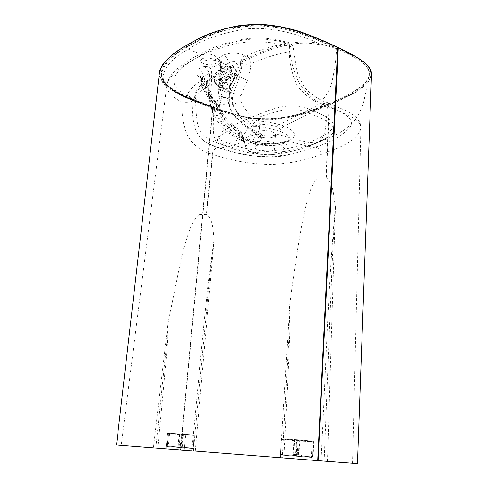 <?xml version="1.0" encoding="UTF-8"?>
<svg xmlns="http://www.w3.org/2000/svg" width="488" height="488" viewBox="0 0 488 488"><rect width="100%" height="100%" fill="white"/><g stroke="black" fill="none" stroke-linecap="round" stroke-linejoin="round"><path stroke-width="0.37" stroke-dasharray="2.44 1.83" d="M292.892 455.981L301.493 456.634L292.892 455.981M295.496 439.932L299.778 440.219L295.496 439.932M294.673 454.48L298.973 454.804L294.673 454.48M292.983 454.358L301.584 455.005L292.983 454.358M295.356 455.658L295.661 456.213L312.033 457.439L280.667 455.042L295.661 456.213L296.082 455.713L296.911 440.859L313.229 441.719L312.454 456.92L280.368 454.474L280.667 455.042L296.911 456.25L297.284 455.725L312.411 456.914L313.186 441.701L298.144 440.304L297.284 455.725L296.533 455.67L297.399 440.249L281.222 439.407L280.295 454.468L296.533 455.67L296.832 456.237L312.088 457.433L312.411 456.914L312.033 457.439L312.588 456.933L313.357 441.719L312.863 441.14L296.558 440.292L281.649 438.913L297.832 439.737L312.924 441.152L313.229 441.719L312.924 441.152L296.515 440.298L295.356 455.658M182.555 434.113L179.206 433.887L182.555 434.113M182.469 447.728L175.747 447.215L182.469 447.728M179.047 446.105L182.402 446.361L179.047 446.105M182.597 446.368L175.875 445.855L182.597 446.368M181.158 447.203L181.347 447.667L192.76 448.515L167.543 446.587L181.347 447.667L181.749 447.246L182.915 434.845L194.303 435.449L193.163 448.094L167.353 446.117L167.543 446.587L167.219 446.111L178.486 446.941L179.7 434.149L168.451 433.564L167.152 446.105L167.469 446.575L178.809 447.429L179.096 446.99L193.047 448.082L194.187 435.424L180.304 434.192L179.096 446.99L178.486 446.941L178.84 447.429L192.791 448.515L193.236 448.1L192.76 448.515L193.236 448.1L194.376 435.449L193.986 434.967L168.86 433.149L194.041 434.973L182.573 434.375L181.158 447.203M225.895 79.812C224.748 81.124 224.59 82.204 225.419 83.058L223.309 82.167L233.941 76.707L236.418 77.543L230.97 80.258C228.652 93.909 232.471 112.466 246.001 119.773L254.193 126.02C250.966 127.502 250.21 129.265 251.924 131.315L256.828 134.157C264.441 136.469 271.45 136.616 277.849 134.603L307.8 142.368L315.986 143.033C328.485 139.025 325.319 117.517 327.771 104.341C312.564 111.233 294.996 116.004 275.086 118.645C253.272 120.707 231.666 114.216 213.994 107.488L213.988 107.634C208.65 106.506 204.008 105.072 200.062 103.334C196.737 101.077 195.109 98.722 195.169 96.276C197.231 85.29 215.037 76.799 231.501 67.478L231.105 77.067L236.54 74.328L233.972 73.456L223.345 78.964L225.895 79.812L231.105 77.067M256.828 134.157L228.061 143.051L220.954 144.21C210.566 143.289 213.5 122.573 213.939 108.885L213.988 107.634C191.095 99.375 160.149 88.34 161.479 73.633L161.479 73.462C163.87 63.818 172.386 54.973 187.02 46.933C203.106 37.533 224.437 26.748 256.078 25.754C288.884 25.901 314.912 38.54 336.385 48.422L336.72 48.574C353.745 56.352 371.35 65.429 369.099 75.774C365.164 88.487 344.693 97.008 327.771 104.341M254.193 126.02C260.671 123.867 267.851 124.007 275.726 126.441L309.642 109.349C322.727 114.491 336.33 120.878 333.402 127.612C328.241 133.712 319.707 138.635 307.8 142.368C297.576 146.668 285.321 149.548 271.029 150.999C255.065 150.829 240.736 148.175 228.061 143.051C215.361 139.727 217.032 134.023 223.827 130.54C230.202 126.843 237.595 123.257 246.001 119.773C253.9 116.095 262.825 112.576 272.768 109.214C281.991 105.683 299.236 103.877 309.642 109.349C318.676 105.92 325.85 97.911 331.163 85.321C334.005 73.371 335.793 61.702 336.525 50.307L336.696 48.757C315.23 38.881 289.048 26.108 256.115 25.949C224.37 26.944 203.081 37.741 187.02 47.116C172.423 55.113 163.913 63.946 161.479 73.627C161.211 77.427 162.846 81.27 166.384 85.174C169.299 88.2 173.954 91.39 180.353 94.727C185.922 97.502 192.986 100.522 201.532 103.785L213.988 107.634M230.97 80.258L225.767 82.978M236.418 77.543C237.674 76.232 237.845 75.134 236.936 74.249L236.54 74.328M214.97 60L216.349 58.31C217.142 55.04 206.351 52.381 202.459 54.918L201.141 56.559C200.391 59.847 211.023 62.47 214.97 60L230.879 66.466L231.501 67.478C241.883 61.787 253.797 56.291 267.247 50.984C280.417 46.147 298.943 40.553 318.298 44.451C325.264 45.421 331.401 46.86 336.696 48.757L318.676 43.322C299.156 39.4 280.319 44.92 266.997 49.813C253.388 55.15 241.346 60.701 230.879 66.466C220.07 72.065 210.828 77.757 203.136 83.539C196.121 89.206 189.966 96.215 199.501 102.828C181.933 96.234 163.297 87.12 162.949 76.549C164.682 66.502 173.149 57.383 188.338 49.178C201.562 39.992 220.478 33.294 245.086 29.079C271.731 26.029 299.333 34.575 318.676 43.322L318.298 44.451M233.972 73.456L234.856 73.798L233.941 76.707M223.309 82.167L222.949 82.24L222.479 80.197L223.345 78.964M218.453 84.827L218.343 86.126L219.862 88.114L218.453 84.827L218.435 86.217L219.002 86.638L225.974 88.828L226.969 87.925L228.451 90.567L221.406 87.828L219.252 88.066L220.167 88.224L222.986 86.175L227.347 84.821L229.207 86.724L229.994 85.858L227.658 83.698L224.517 83.832L223.04 82.472L220.375 87.736L224.517 83.832L229.092 77.446L230.208 75.085L230.946 70.919C230.879 67.844 229.958 66.148 228.183 65.837L226.584 66.215L231.495 67.71L233.099 67.332C234.887 67.649 235.814 69.339 235.887 72.401L234.075 78.916L229.994 85.858L230.074 86.791M271.95 131.821C274.384 132.748 275.58 133.797 275.537 134.975L274.701 136.262C271.609 138.97 259.226 138.019 256.737 134.877L256.182 133.486C256.127 130.662 266.186 129.57 271.95 131.821M270.95 145.76C265.149 143.57 255.047 144.588 255.108 147.309C254.211 151.701 274.537 153.262 274.567 148.803C274.604 147.675 273.402 146.656 270.95 145.76M255.749 139.617C255.755 135.475 256.981 133.328 259.421 133.169C264.941 134.536 259.531 143.606 256.407 142.77C255.712 142.606 255.492 141.557 255.749 139.617M211.713 72.572L209.498 73.249L208.004 70.687L204.106 65.929L210.45 67.93L211.713 72.572L211.066 91.695L211.841 99.955L213.323 106.378L213.909 107.055L216.446 105.835L218.154 96.837L220.759 62.293L219.643 60.311L217.209 58.639C220.186 58.865 221.735 60.359 221.857 63.135L219.868 86.492L227.152 70.235L227.847 67.631C231.428 66.533 235.545 66.667 240.212 68.033L237.894 75.786L227.78 98.619L228.567 103.743C232.001 115.028 238.315 123.007 247.495 127.685C246.007 132.181 243.744 135.225 240.706 136.823C229.464 131.058 221.564 121.256 217.001 107.403C216.117 108.812 214.994 109.349 213.628 109.019C218.978 122.397 227.28 131.961 238.528 137.726L240.706 136.823L245.434 139.379C248.484 137.799 250.747 134.767 252.223 130.29L255.681 133.438L261.068 141.069L253.87 141.715C250.661 142.331 248.361 143.246 246.983 144.466L245.842 147.187L242.158 134.908C243.024 138.494 246.141 141.172 251.497 142.941C263.093 146.43 273.768 146.607 283.528 143.472C286.322 142.411 288.024 141.13 288.628 139.647C289.5 136.744 286.755 134.005 280.393 131.431C274.036 129.43 267.034 127.85 259.384 126.697L261.068 141.069M191.735 450.699C199.488 375.016 204.551 303.56 214.116 239.205L195.267 450.967L184.232 450.125L185.708 434.613L167.622 433.002L166.03 448.74L153.403 447.777L168.018 323.154L180.7 260.879C183.311 249.447 186.52 238.498 190.332 228.036C192.351 222.772 195.224 218.27 198.939 214.549L206.357 214.299L212.384 154.214C202.343 152.03 194.071 145.949 187.581 135.975C183.232 124.983 181.347 113.673 181.926 102.059C186.672 102.742 190.082 102.395 192.156 101.004C192.675 113.533 191.778 129.381 201.654 138.909L201.684 138.934C206.601 143.076 211.932 145.894 217.666 147.388L217.965 147.486C239.34 155.562 272.212 160.186 292.507 153.97L315.163 147.132C329.632 142.758 341.082 136.384 349.5 128.015C357.24 117.761 339.508 110.733 322.916 104.182L322.586 104.048C313.156 101.486 304.622 95.233 296.972 85.302C292.074 74.188 289.536 62.946 289.36 51.569C274.409 54.65 261.586 58.737 250.887 63.818L250.503 68.912L247.306 80.441L241.029 95.563L241.206 101.48C244.421 109.019 249.094 114.772 255.23 118.737L259.195 121.042C268.357 121.847 276.714 123.507 284.272 126.026C296.594 131.638 297.79 136.671 287.865 141.136C278.428 144.954 260.183 144.82 248.514 140.471C241.469 138.122 237.876 134.7 237.729 130.204L234.685 127.636C228.567 123.909 223.675 118.505 220.003 111.429L217.136 106.994L210.377 98.796C209.145 96.752 208.492 93.977 208.425 90.469L208.291 85.961C200.348 90.603 194.968 95.617 192.156 101.004C191.741 98.009 189.96 96.16 186.806 95.441C189.6 89.603 195.133 84.095 203.392 78.934L202.13 78.446L203.453 78.159C204.624 78.428 205.192 79.642 205.149 81.795L206.418 82.289L206.534 86.84L207.973 92.586L210.481 94.837L210.377 98.796M251.497 142.941L249.484 140.385L248.514 140.471L227.579 146.815L220.015 147.998L217.575 147.388L235.942 152.768L252.308 155.776C259.299 156.648 265.252 157.038 270.169 156.953C277.648 156.709 285.09 155.715 292.507 153.97M283.528 143.472L286.212 141.075L287.865 141.136L307.83 146.241C297.601 150.493 285.273 153.33 270.846 154.757C254.706 154.556 240.285 151.908 227.579 146.815C217.99 143.808 215.306 140.404 219.539 136.609C223.382 133.389 228.433 130.4 234.685 127.636L236.18 127.459C237.003 127.862 237.15 128.936 236.631 130.699L238.766 132.187C240.785 132.498 241.871 133.029 242.024 133.785L242.024 133.956C241.34 132.053 239.907 130.802 237.729 130.204M245.842 147.187C246.489 155.129 281.619 157.783 283.729 150.048C285.822 145.881 273.67 140.886 261.318 141.069M153.403 447.777L298.174 459.129L299.278 439.859L312.137 441.06L311.198 460.117L298.174 459.129M311.198 460.117L195.267 450.967M357.46 463.6L307.714 459.665M283.888 458.043L287.798 379.585C288.56 354.678 290.988 327.954 289.634 305.97C292.873 280.021 296.564 255.09 300.706 231.178C303.03 217.514 306.031 204.527 309.709 192.217C311.686 186.062 314.559 180.975 318.335 176.961L326.057 177.089M280.393 131.431C281.216 128.814 282.509 127.014 284.272 126.026L309.599 113.399C313.79 111.691 318.225 108.617 322.916 104.182L326.783 102.486C328.491 102.919 329.333 104.45 329.315 107.079L328.985 106.951L326.051 177.107L326.393 177.168C333.81 183.86 333.591 197.012 335.421 206.851C328.18 282.759 325.978 368.416 321.019 460.861M312.851 460.239L313.76 441.28L293.989 439.438L292.94 458.732M247.306 80.441L239.62 76.476L241.615 68.607L241.981 63.532L240.675 62.995C241.353 59.408 242.841 56.852 245.147 55.327L246.452 55.876C257.634 50.593 271.121 46.342 286.913 43.133L288.146 42.523C291.123 43.408 292.879 45.39 293.416 48.483C293.337 49.678 291.983 50.709 289.36 51.569C289.244 47.909 288.426 45.091 286.913 43.133C268.571 38.009 251.021 37.613 234.264 41.938C219.502 46.177 207.345 51.252 197.792 57.169C178.779 67.673 161.138 82.783 186.806 95.441C184.183 96.502 182.555 98.71 181.926 102.059C171.319 96.795 166.31 90.945 166.896 84.491L166.902 84.473C169.873 75.872 178.138 68.009 191.686 60.896C201.953 54.497 215.269 49.087 231.629 44.652C250.137 40.303 269.467 40.931 289.622 46.525C290.189 59.64 293.703 72.444 300.175 84.936C308.819 96.404 318.42 103.743 328.979 106.945C329.004 104.322 328.162 102.791 326.46 102.352C317.334 99.253 307.257 91.573 303.573 85.699L298.296 75.561L296.137 67.765L293.416 48.483C293.264 47.415 292.001 46.763 289.622 46.525C289.726 43.963 289.231 42.633 288.146 42.523C278.715 40.004 270.151 38.534 262.471 38.119C253.821 37.643 243.86 38.674 232.581 41.212L213.787 47.44L204.368 51.704L194.376 57.041C181.621 64.983 170.074 71.455 166.902 84.473L121.231 445.373M202.062 58.889L200.745 60.512C199.854 64.855 215.787 66.673 215.977 62.263C216.77 59.024 205.96 56.376 202.062 58.889M328.064 137.055C334.201 133.468 335.341 129.387 331.498 124.818C326.277 120.609 318.981 116.803 309.599 113.399C301.889 109.416 287.896 108.714 278.947 111.148C269.913 113.314 262.007 115.845 255.23 118.737C252.857 119.963 250.936 122.116 249.484 125.215C242.133 120.469 236.601 113.564 232.868 104.505C232.148 100.717 232.349 97.027 233.459 93.44L239.62 76.476L237.894 75.786C233.38 74.103 229.799 72.254 227.152 70.235M307.83 146.241L315.163 147.132C318.579 147.644 320.451 150.115 320.787 154.556C306.293 160.278 289.689 163.614 270.98 164.56C249.642 163.962 230.214 160.546 212.701 154.318C213.494 150.072 215.116 147.766 217.575 147.388L217.666 147.388M116.504 445.013L311.045 459.922M184.232 450.125L166.024 448.74L167.616 433.009L185.708 434.613M186.691 46.421C170.983 56.181 157.478 66.862 162.272 79.001C168.958 91.347 193.516 99.729 213.5 107.159L213.811 107.275C231.464 114.003 253.168 120.56 275.098 118.499C295.13 115.845 312.79 111.057 328.076 104.115C343.576 97.539 360.48 90.067 367.934 79.453C375.565 68.119 356.954 56.754 337.049 48.05L336.714 47.897C315.187 37.966 289.018 25.278 256.066 25.132C224.273 26.12 202.831 36.96 186.691 46.421L185.55 45.951C169.647 55.852 156.093 66.71 161.064 78.995C167.75 91.421 192.638 100.016 212.829 107.482L213.689 107.378C190.82 99.119 160.186 88.139 161.479 73.468C161.113 73.59 161.864 78.714 163.407 80.679L169.69 87.206L185.538 96.142L213.811 107.275M275.726 126.441C281.192 128.704 282.595 131.046 279.941 133.468L277.849 134.603M214.116 239.205C212.756 230.964 213.396 219.722 206.686 214.36L206.357 214.317M327.472 461.355L335.421 206.851M326.393 177.168L329.315 107.079C344.583 113.472 361.242 118.95 360.888 128.069C358.277 141.142 337.306 148.566 320.787 154.556M289.634 305.97L280.374 457.781M168.018 323.154C168.537 341.374 165.42 363.481 163.907 383.946L157.789 448.112M313.76 441.28L312.137 441.06M299.278 439.859L293.989 439.438M245.824 147.101L242.566 138.818L244.744 142.905L248.093 143.545L246.983 144.466M213.909 107.055L213.628 109.019L212.262 108.598L211.749 109.495C213.396 114.552 215.855 119.194 219.136 123.44C224.212 129.393 224.632 129.369 227.475 131.888C230.946 134.633 233.996 136.652 236.613 137.945L238.528 137.726L248.093 143.545L253.87 141.715M289.097 311.899L289.951 309.801L289.073 331.681L282.363 457.927M324.16 461.099L329.51 327.661C331.468 286.188 332.548 242.432 335.457 207.711M155.794 447.96L166.542 344.461L168.165 326.326L167.299 328.082M214.11 239.931C209.938 269.394 207.15 306.208 203.655 340.752L193.419 450.827M259.195 121.042L259.384 126.697L251.601 126.752C252.998 123.653 254.87 121.481 257.237 120.249M242.566 138.818L239.693 135.518L235.009 132.986C225.938 128.399 219.258 120.804 214.982 110.197L213.262 105.646L212.554 102.077L206.29 91.951L205.161 86.321C202.758 85.498 201.544 84.387 201.514 82.997L203.002 80.868L203.441 82.777L209.187 91.927L209.498 73.249L202.99 76.756L201.501 78.385C201.532 79.593 202.746 80.727 205.149 81.795L205.161 86.321L206.534 86.84C208.291 87.407 209.187 88.169 209.218 89.139L208.425 90.469M203.441 82.777C202.276 84.967 202.105 87.029 202.935 88.968L208.754 98.338L212.134 101.327L215.098 102.388L216.965 103.621L210.481 94.837C210.005 94.879 209.584 92.982 209.218 89.139L209.102 84.601C208.894 81.691 207.43 79.709 204.722 78.647C205.893 78.922 206.461 80.136 206.418 82.289C208.175 82.85 209.071 83.625 209.102 84.601L208.291 85.961C208.083 82.582 206.448 80.246 203.392 78.934L204.722 78.647L203.453 78.159C201.19 77.067 200.19 76.409 200.452 76.165C200.794 75.969 201.141 76.707 201.507 78.385L201.514 82.997C201.276 84.028 201.745 86.016 202.935 88.968L206.29 91.951L207.973 92.586L215.098 102.388L219.081 110.996L221.094 110.569L220.003 111.429M250.503 68.912L241.615 68.607L240.212 68.033L240.675 62.995C236.058 61.226 231.922 61.262 228.28 63.117C228.146 59.444 226.53 56.797 223.425 55.181C229.75 52.411 236.997 52.46 245.147 55.327M241.029 95.563L230.385 92.354C226.084 90.823 222.607 89.036 219.942 86.998L220.344 89.517L229.86 93.598M241.206 101.48L232.868 104.505L228.402 102.968L218.874 105.14L217.001 107.403L216.446 105.835M236.759 129.039L238.223 128.887L236.18 127.459C234.466 126.459 231.623 124.074 227.676 120.304C223.968 115.931 221.772 112.685 221.094 110.569L216.965 103.621L217.136 106.994M288.628 139.641L289.293 139.104C289.274 139.495 288.255 140.154 286.236 141.075C282.229 142.356 278.898 143.106 276.238 143.326L266.07 143.564C259.787 143.13 254.248 142.069 249.459 140.379C245.757 138.848 243.786 137.829 243.561 137.335C242.365 136.048 241.877 135.292 242.103 135.054L245.531 146.132L242.024 133.785C240.883 131.113 239.614 129.485 238.223 128.887L238.223 128.887C239.077 129.283 239.26 130.381 238.766 132.187L239.693 135.518C239.279 138.287 239.828 139.94 241.328 140.483L236.613 137.945C235.118 137.415 234.588 135.762 235.009 132.986M219.063 87.236L219.868 86.492L219.942 86.998L219.033 87.645M218.85 89.774L220.344 89.517L221.766 96.447C221.857 99.778 220.893 102.675 218.874 105.14L217.05 104.029M227.78 98.619L221.766 96.447L218.154 96.837M228.567 103.743L218.307 105.701L216.886 104.658M255.681 133.438C254.455 137.451 253.132 140.337 251.716 142.093L245.434 139.379M213.323 106.378L212.262 108.598L211.914 108.482L210.859 107.086L209.791 102.34L209.09 92.519L209.187 91.927L211.066 91.305M211.231 93.623L209.016 95.227L209.071 98.814L212.554 102.077M211.841 99.955L209.712 101.949L209.791 102.34L213.262 105.646M213.116 105.933L211.615 109.08C211.719 109.617 212.762 109.745 214.75 109.471L219.081 110.996C223.467 119.566 229.317 126.136 236.631 130.699M211.066 91.695L209.09 92.519L208.242 95.959L211.749 109.495C211.865 110.117 212.939 110.349 214.982 110.197M243.256 140.269L241.328 140.483L244.744 142.905M202.13 78.446C195.291 75.372 194.004 72.279 198.268 69.174C201.312 70.693 202.886 73.218 202.99 76.756L203.002 80.868M220.564 67.808L220.698 62.519L219.643 60.311L220.924 63.532L220.759 62.293L221.857 63.135M219.246 84.973L220.564 67.68L221.369 66.844L228.28 63.117L227.847 67.631M219.252 84.875L220.924 63.532C220.149 66.35 216.66 67.814 210.45 67.93L208.004 70.687M212.384 154.214C212.811 150.524 214.439 148.212 217.276 147.291C210.682 145.314 205.485 142.533 201.684 138.934L201.684 138.934M322.586 104.048L326.46 102.352M200.062 103.334L199.793 102.858L201.532 103.785L199.787 102.858C196.414 100.376 194.871 98.179 195.169 96.276L195.761 105.847C195.828 110.489 196.389 116.388 197.445 123.549C199.561 131.266 203.392 135.841 206.735 137.952C210.078 140.154 214.818 142.24 220.954 144.21L242.664 150.359C251.363 152.146 255.309 152.561 261.629 152.982C270.413 153.202 275.324 153.086 287.164 151.091C297.515 148.925 307.123 146.241 315.986 143.033C328.082 138.33 342.332 133.962 353.989 121.366C359.924 113.015 363.493 104.926 364.689 97.106L369.099 75.774L367.47 79.764C366.756 80.685 367.214 80.874 362.242 85.595C353.385 92.421 341.954 98.588 327.942 104.103C316.328 108.848 304.921 112.624 293.715 115.436C286.279 117.26 277.953 118.395 268.736 118.828C259.299 118.822 251.79 118.194 246.208 116.949C235.68 114.649 224.901 111.423 213.884 107.262L213.689 107.378M230.208 75.085L228.5 74.45L214.757 81.618L214.256 78.818C214.519 75.237 215.726 72.694 217.88 71.199L225.511 67.112C227.725 66.276 228.921 67.57 229.11 71.004L228.5 74.45L227.573 76.311L223.223 82.24L218.368 84.729L214.757 81.618L214.622 82.399L216.111 84.143L221.046 85.552L219.447 80.923C219.759 76.616 221.223 73.56 223.839 71.767L231.495 67.71L232.532 69.235L224.864 73.273C222.699 74.755 221.491 77.275 221.229 80.843L222.559 84.668L226.969 87.925M222.559 84.668L221.046 85.552L224.901 88.413L224.413 89.127M229.433 87.681L228.451 90.567L229.848 86.882L229.433 87.681L229.207 86.724M234.667 78.495L230.019 86.394L234.667 78.495L236.161 73.121C235.966 69.705 234.752 68.412 232.532 69.235M225.688 89.554L225.974 88.828L228.451 90.567L230.019 86.394M224.694 83.607L223.04 82.472M219.856 88.267L220.478 87.822M222.986 86.175L221.552 85.052M219.155 87.669L219.252 88.066M218.453 86.242L218.929 87.138L219.118 86.291M280.368 454.474L281.289 439.426L296.911 440.859L296.619 440.304L281.606 438.913L281.1 439.407L280.368 454.474M298.144 440.304L297.399 440.249L297.832 439.737L298.144 440.304M281.222 439.407L281.649 438.913L281.222 439.407M167.353 446.117L168.592 433.588L182.915 434.845L182.652 434.381L168.842 433.155L168.391 433.564L167.353 446.117M168.451 433.564L168.842 433.155L168.451 433.564M180.304 434.192L179.7 434.149L180.109 433.728L180.304 434.192M194.303 435.449L194.041 434.973L194.303 435.449M146.748 447.429L142.337 447.093M198.268 69.174L204.106 65.929C214.787 69.052 225.505 63.324 217.209 58.639L223.425 55.181M159.484 72.206C156.575 87.468 188.417 99.381 212.579 107.939L180.377 449.826M328.076 104.115L328.961 104.475C313.436 111.508 295.521 116.339 275.226 118.974C253.028 121.006 230.995 114.399 213.14 107.598L212.579 107.939L212.89 108.049L180.731 449.851M213.14 107.598L212.89 108.049C230.824 114.875 252.949 121.488 275.232 119.468C295.63 116.846 313.625 112.008 329.229 104.957C346.968 97.258 368.995 88.267 371.484 74.56L371.496 73.92M188.338 49.178L202.459 54.918M337.049 48.05L336.696 48.757M328.961 104.475C344.729 97.801 361.834 90.249 369.312 79.471C376.956 67.984 358.198 56.413 338.013 47.586L336.714 47.897L336.385 48.422M206.686 214.36L212.701 154.318L212.39 154.214M179.95 449.802L181.383 434.271M169.635 433.228L168.067 448.893M247.495 127.685L252.223 130.29L251.601 126.752L249.484 125.215M250.887 63.818C248.136 64.52 245.171 64.422 241.981 63.532C242.652 59.945 244.146 57.395 246.452 55.876C249.222 57.547 250.698 60.195 250.887 63.818M185.239 45.988L185.55 45.951M225.511 67.112L226.06 66.215L218.953 70.309L223.839 71.767L224.864 73.273M217.88 71.199L218.429 70.309L218.953 70.309C216.349 72.12 214.885 75.189 214.567 79.513L215.178 82.887M218.447 86.236L214.622 82.399L214.025 79.087C214.11 75.305 215.58 72.377 218.429 70.309L226.06 66.215L228.183 65.837L233.099 67.332C235.612 68.369 236.717 70.205 236.418 72.834L234.728 78.873L229.092 77.446L227.573 76.311M221.125 87.017L221.406 87.828M227.347 84.821L227.658 83.698M221.229 100.729C225.505 101.461 228.195 101.016 229.305 99.406L227.194 97.838C222.9 97.1 220.192 97.539 219.088 99.156L221.229 100.729M215.525 82.57L215.653 83.851L218.911 86.553M298.973 454.804L299.778 440.219M293.758 454.401L294.587 439.822M301.493 456.634L301.584 455.005M291.055 455.829L291.147 454.206M182.402 446.361L183.537 434.222M178.053 446.026L179.206 433.887M184.446 447.886L184.574 446.526M175.747 447.215L175.875 445.855M256.182 133.486L255.108 147.309M275.537 134.975L274.567 148.803M201.654 138.909C204.997 142.228 211.115 145.259 220.015 147.998C227.701 150.597 240.48 154.318 251.552 155.861L271.066 156.855L292.526 153.97M283.729 150.048L288.628 139.647M352.507 463.216L360.888 128.069C360.608 126.063 361.889 124.123 356.21 117.401C353.19 113.539 338.794 107.238 326.783 102.486L326.454 102.352M313.888 441.268L312.96 460.251M274.701 136.262L279.941 133.468M256.737 134.877L251.924 131.315M215.977 62.263L216.349 58.31M200.745 60.512L201.141 56.559M245.781 146.931L244.311 142.716L244.762 142.917M219.155 87.675L219.081 99.156C218.209 102.944 219.917 114.948 225.901 121.341C230.226 126.185 234.874 130.357 239.858 133.858L249.307 139.452L256.407 142.77M230.074 86.785L229.299 88.584L229.305 99.406C229.171 105.072 228.933 107.628 232.965 113.747L240.602 121.774L250.124 128.435L259.421 133.169M236.924 74.249L234.362 73.377M225.413 83.052L222.937 82.24"/><path stroke-width="0.73" d="M318.115 460.654L357.46 463.6L371.484 74.554C372.246 64.459 355.136 55.565 338.312 47.848L318.115 460.654L116.504 445.013L159.484 72.206C162.394 62.769 170.946 54.101 185.135 46.201L198.964 38.454C208.376 33.446 221.29 29.262 237.711 25.882C245.958 24.711 254.84 24.272 264.368 24.559C277.251 25.888 288.975 28.2 299.553 31.5C313.705 36.563 326.466 41.864 337.83 47.409L338.013 47.586M328.064 137.055C322.208 140.562 315.462 143.624 307.83 146.241M186.044 45.652C202.361 36.112 224.212 25.224 256.395 24.4C289.445 24.626 316.084 37.411 337.684 47.434L317.725 460.623M338.166 47.562L338.312 47.848L337.977 47.69C316.218 37.582 289.238 24.693 255.883 24.589C223.492 25.522 201.556 36.527 185.135 46.201M338.221 47.592L353.355 55.089L365.238 63.001L369.325 67.509L371.496 73.92M185.239 45.988C176.18 51.399 169.196 56.925 164.273 62.574C159.918 68.021 159.375 72.218 159.484 72.206"/></g></svg>

